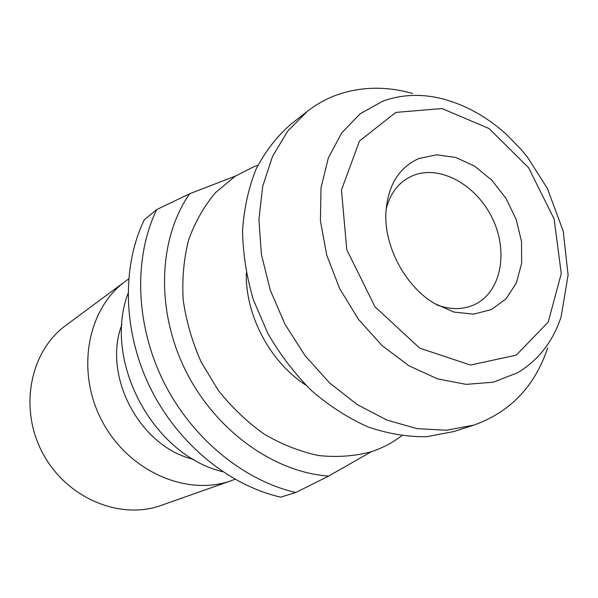 <?xml version="1.0" encoding="UTF-8"?>
<svg xmlns="http://www.w3.org/2000/svg" width="598" height="598" viewBox="0 0 598 598"><rect width="100%" height="100%" fill="white"/><g stroke="black" fill="none" stroke-linecap="round" stroke-linejoin="round"><path stroke-width="0.9" d="M401.632 435.822C392.482 442.774 382.354 448.089 371.246 451.752L328.631 476.075C273.421 472.211 214.727 430.007 185.133 369.646C155.51 309.286 158.545 238.303 189.648 193.752L235.32 176.126L253.933 166.7L257.91 165.257M156.683 209.599L144.357 219.66C121.506 266.85 122.941 331.875 150.195 387.654C177.569 443.365 228.586 485.262 280.701 497.155L295.763 492.513C242.915 480.291 191.009 437.482 163.075 380.642C135.253 323.742 133.623 257.514 156.683 209.599L189.648 193.752M328.631 476.075L295.763 492.513M418.72 158.582L436.652 154.807L455.818 157.468L474.7 166.214L491.862 180.245L506.035 198.439L516.179 219.406L521.531 241.577L521.635 263.292L516.403 282.884L506.125 298.753L491.504 309.517L473.623 314.152L453.919 312.066L434.081 303.291C405.063 285.866 384.08 246.369 385.889 212.574C387.825 185.627 398.769 167.634 418.72 158.582M547.708 347.864C534.762 386.413 510.146 412.157 473.863 425.103L446.407 430.254L417.03 428.639L386.899 420.065L357.312 404.659L329.625 382.944L305.13 355.765L285.014 324.318L270.221 290.037L261.408 254.531L258.919 219.421L262.716 186.292L272.479 156.527L287.586 131.276L307.23 111.415C316.364 104.284 326.276 98.775 336.958 94.903C361.065 86.516 386.263 86.037 412.568 93.467M473.863 425.103L453.71 431.577L426.568 436.712C407.373 436.989 387.81 433.714 367.89 426.89C348.126 418.054 329.356 405.99 311.573 390.703C294.754 373.795 280.178 354.704 267.852 333.43L253.417 299.904C246.563 276.657 242.938 253.604 242.549 230.731C244.029 208.448 248.566 187.862 256.146 168.965C265.303 151.406 276.784 136.576 290.583 124.481L307.23 111.415M222.68 471.68C152.796 455.183 102.55 360.601 128.009 293.461M193.52 459.339C139.962 447.035 102.116 375.798 121.91 324.535M235.014 479.275L231.583 480.568C187.137 496.833 128.622 471.508 102.243 421.403C75.49 371.493 87.271 308.83 125.632 281.105L128.622 278.989M231.583 480.568L161.37 505.332C119.899 520.462 66.333 498.052 42.652 453.06C18.628 408.247 30.05 351.318 65.795 325.424L125.632 281.105M386.069 209.464C389.507 195.576 396.422 185.32 406.819 178.697L412.456 175.775C439.508 164.166 476.569 184.73 492.535 218.689C508.905 252.461 500.877 292.945 473.863 304.905C462.56 309.824 450.189 309.809 436.757 304.875M371.246 451.752C354.517 456.237 336.951 457.5 318.562 455.519C300.024 451.617 281.912 444.493 264.226 434.126C247.161 422.031 231.807 407.395 218.173 390.21L201.152 362.037C192.19 341.817 186.202 321.104 183.19 299.897C181.979 278.862 183.795 258.852 188.647 239.88C195.135 221.888 204.097 206.131 215.549 192.586L235.32 176.126M395.809 112.417L359.495 141.001L341.465 189.992L346.773 249.695L374.998 306.781L419.729 348.163L470.514 365.057L516.276 355.13L548.216 322.098L561.268 273.6L554.122 218.988L528.595 167.739L489.067 128.548L442.049 108.544L395.809 112.417M517.554 372.756L493.343 382.197L466.231 384.372L437.601 378.893L408.995 365.797L382.085 345.607L358.486 319.377L339.649 288.587L326.717 255.069L320.416 220.819L321.006 187.854L328.309 158.036L341.697 132.935L360.243 113.725L382.787 101.174C402.731 93.976 423.758 93.497 445.891 99.761C467.845 106.22 487.975 117.716 506.274 134.273L520.918 149.246L527.638 157.416L547.32 188.34L563.196 231.037L568.1 275.058L561.141 316.731C552.888 341.675 538.357 360.347 517.554 372.756M246.294 273.159C245.374 315.46 270.161 362.119 305.728 385.037"/></g></svg>
